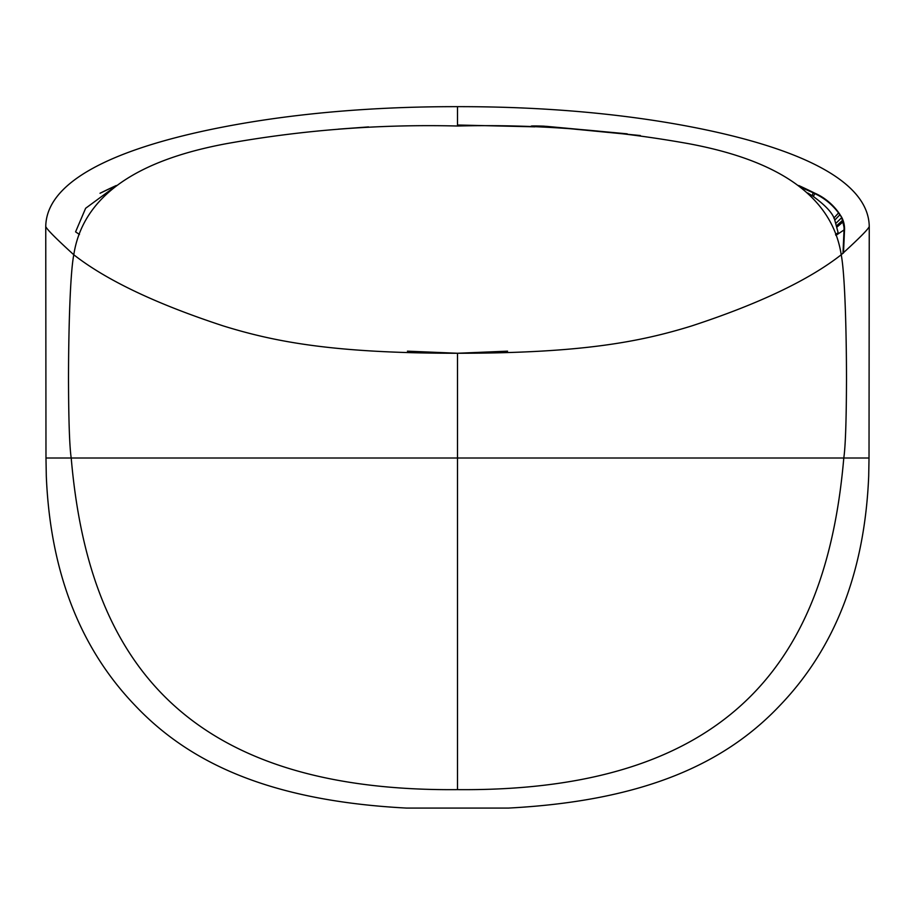 <?xml version="1.0" encoding="UTF-8"?>
<svg xmlns="http://www.w3.org/2000/svg" width="915" height="915" viewBox="0 0 915 915"><rect width="100%" height="100%" fill="white"/><g stroke="black" fill="none" stroke-linecap="round" stroke-linejoin="round"><path stroke-width="1.37" d="M842.978 253.386L844.053 229.596A24.671 24.671 0 0 0 841.457 217.884L835.933 223.271M835.887 235.384L844.545 229.608L843.493 252.963L844.545 229.608A25.163 25.163 0 0 0 841.892 217.656L838.552 212.966C832.318 204.594 824.404 198.132 814.808 193.591L813.366 196.485M801.208 187.472L813.206 192.791A571.978 571.978 0 0 1 814.808 193.591L814.968 193.259A572.344 572.344 0 0 0 798.715 185.505L814.968 193.248C825.879 198.04 834.857 206.172 841.892 217.656C835.544 206.71 826.565 198.566 814.968 193.248M813.206 192.791L812.165 195.684M507.562 351.166L457.5 353.259L457.5 458.015L71.21 458.015C87.085 641.221 167.708 792.138 457.5 789.634C747.292 792.138 827.915 641.221 843.79 458.015C845.46 446.795 846.364 420.523 846.501 379.21C846.467 338.333 845.208 275.335 841.217 254.77C808.688 280.196 758.832 303.917 691.649 325.946C639.459 342.096 580.705 353.259 457.5 353.259C334.295 353.259 275.541 342.096 223.352 325.946C156.168 303.917 106.312 280.196 73.783 254.77C69.792 275.335 68.534 338.333 68.499 379.21C68.636 420.523 69.54 446.795 71.21 458.015L45.979 458.015L45.75 226.451C46.31 228.807 55.655 238.243 73.783 254.77C84.946 182.211 163.35 155.504 225.982 143.747C302.476 129.987 379.656 124.074 457.5 126.018L457.5 106.655C496.479 106.655 590.976 107.593 690.985 126.842C777.613 143.518 868.381 173.942 869.25 226.451C868.69 228.807 859.345 238.243 841.217 254.77C830.054 182.211 751.65 155.504 689.018 143.747C612.524 129.987 535.344 124.074 457.5 126.018M45.979 458.015L46.299 476.04C50.222 571.36 79.765 647.786 134.951 705.316C189.222 762.801 269.548 800.808 406.363 808.071L508.637 808.071C645.452 800.808 725.778 762.801 780.049 705.316C835.235 647.786 864.778 571.36 868.701 476.04L869.021 458.015L457.5 458.015L457.5 789.634M869.021 458.015L869.25 226.451M457.5 106.655C418.521 106.655 324.024 107.593 224.015 126.842C137.387 143.518 46.619 173.942 45.75 226.451M807.751 192.974L812.406 195.844C825.753 205.452 833.245 213.641 834.857 220.424L838.151 232.719L835.555 234.48M79.445 234.48L75.579 231.861L85.633 208.277L111.893 188.947M407.438 351.166L457.5 353.259M338.424 129.141L368.573 126.91L338.39 129.152M543.979 126.739L546.472 126.35L627.21 133.842M545.271 126.842L543.682 126.693M544.883 126.808L543.704 126.224M457.5 125.012L534.863 126.83C527.875 125.961 530.826 125.732 543.704 126.144L640.34 135.523M546.415 126.91L576.381 129.129L546.415 126.91M546.701 126.922L546.472 126.35M116.285 185.505A572.344 572.344 0 0 0 100.032 193.259L116.285 185.505M843.035 221.888L837.042 226.989M842.543 220.389L836.687 225.662M839.787 214.865L834.743 220.138M838.552 212.966L833.817 218.102M844.545 229.608L841.892 217.656M543.922 126.728L544.494 126.785"/></g></svg>
